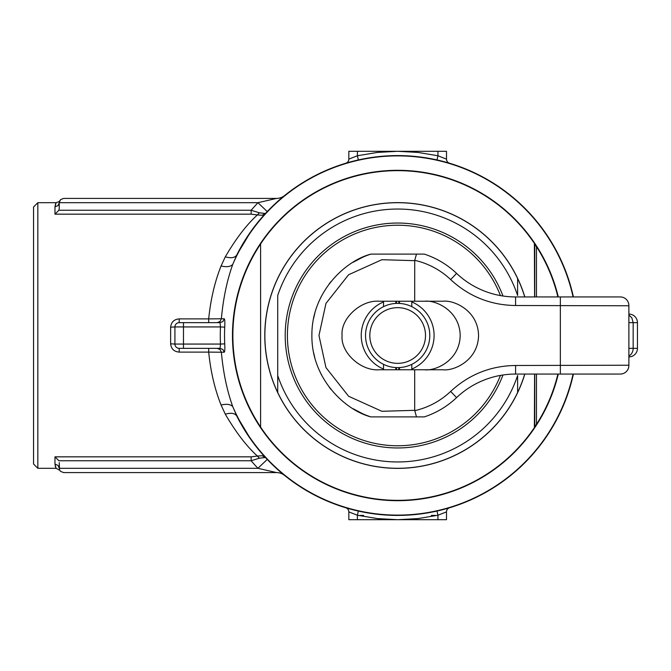 <?xml version="1.0" encoding="UTF-8"?>
<svg xmlns="http://www.w3.org/2000/svg" width="671" height="671" viewBox="0 0 671 671"><rect width="100%" height="100%" fill="white"/><g stroke="black" fill="none" stroke-linecap="round" stroke-linejoin="round"><path stroke-width="1.01" d="M395.823 369.771L395.823 367.574M395.823 303.426L395.823 301.229M399.513 369.771L399.513 367.574M399.513 303.426L399.513 301.229M396.494 369.771L396.494 367.607M396.494 303.393L396.494 301.229M398.842 369.771L398.842 367.607M398.842 303.393L398.842 301.229M383.527 369.058A36.41 36.41 0 0 1 383.527 301.942M411.801 301.942A36.41 36.41 0 0 1 411.801 369.058M524.739 374.057A132.799 132.799 0 0 1 277.719 392.493L277.719 375.525L277.719 392.493A132.799 132.799 0 0 1 397.668 202.701A132.799 132.799 0 0 1 524.739 296.943M517.609 375.525L517.609 392.493L517.609 375.525A126.442 126.442 0 0 1 277.719 375.525L277.719 295.475A126.442 126.442 0 0 1 517.609 295.475L517.609 278.507L517.609 295.475M365.536 335.5A32.124 32.124 0 0 1 397.668 303.376A32.124 32.124 0 0 1 429.792 335.5A32.124 32.124 0 0 1 397.668 367.624A32.124 32.124 0 0 1 365.536 335.5M369.822 335.5A27.847 27.847 0 0 0 397.668 363.346A27.847 27.847 0 0 0 425.506 335.5A27.847 27.847 0 0 0 397.668 307.654A27.847 27.847 0 0 0 369.822 335.5M412.657 307.083L411.499 306.504M383.837 306.504L382.722 307.058M382.671 307.083L383.527 306.647L383.527 301.229M558.02 374.057A164.923 164.923 0 0 1 232.745 335.5A164.923 164.923 0 0 1 558.02 296.943M536.456 374.057L536.456 424.374A164.806 164.806 0 0 0 557.903 374.057M557.903 296.943A164.806 164.806 0 0 0 536.456 246.626L536.456 296.943M536.456 424.374L534.384 426.84L534.602 374.057M534.602 296.943L534.384 244.16L536.456 246.626M260.591 426.991L260.591 244.009A164.806 164.806 0 0 0 260.591 426.991L260.591 244.009M535.802 425.313L534.745 425.313L534.745 374.057L534.384 426.84M534.745 296.943L534.745 245.687L534.745 296.943M535.802 245.687L534.745 245.687L534.384 244.16M359.966 515.42L363.632 515.42M431.327 515.42L435.362 515.42M55.584 203.774L54.972 206.853L56.112 202.701L37.836 202.701L33.55 206.987L33.55 464.013L37.836 468.299L56.112 468.299L54.972 464.147L55.584 467.226M37.836 202.701L37.836 468.299M258.444 221.539L251.105 231.151L236.788 254.955A179.92 179.92 0 0 1 573.403 296.943M573.403 374.057A179.92 179.92 0 0 1 236.788 416.045L251.13 439.891M170.627 327.196C171.189 322.114 174.041 319.346 179.199 318.901L208.689 318.901C210.66 299.425 214.779 281.795 221.061 266.01L225.297 256.817C231.067 258.452 234.9 257.832 236.788 254.955L232.77 264.332C226.983 280.503 223.183 298.654 221.371 318.767L224.273 318.775L222.906 321.535L220.046 322.65L220.482 326.936L183.477 326.936L183.477 344.064L220.482 344.064L220.046 348.35L179.199 348.35L179.199 352.099C174.049 351.663 171.197 348.895 170.627 343.804L170.627 327.196L174.913 326.936L174.913 344.064L170.627 343.804M225.297 256.817C235.974 238.591 246.676 224.634 257.396 214.946L257.194 215.139M259.358 458.201L265.422 457.496L262.067 455.735L257.396 456.054L259.358 458.201L251.139 460.759L251.139 456.842L257.396 456.054C246.676 446.366 235.974 432.409 225.297 414.183L221.061 404.99C214.779 389.205 210.66 371.575 208.689 352.099L179.199 352.099M257.396 214.946L251.139 214.158L251.139 210.241L259.358 212.799L257.396 214.946L262.109 215.257L265.422 213.504L259.358 212.799M284.059 475.009L283.514 474.565M448.605 162.944L445.854 162.156M443.959 161.644L441.82 161.082M346.722 508.056L349.474 508.844M351.369 509.356L353.516 509.918M447.423 508.4L449.545 507.771L447.414 508.4M558.297 374.057A165.192 165.192 0 0 1 232.476 335.5A165.192 165.192 0 0 1 558.297 296.943M220.046 348.35L222.906 349.465L224.273 352.225C224.827 351.78 224.978 348.995 224.726 343.862L220.482 344.064A177.396 177.396 0 0 1 220.482 326.936L224.726 327.138C224.978 322.005 224.827 319.211 224.273 318.775M224.273 352.225L221.371 352.233C223.183 372.346 226.983 390.497 232.77 406.668C230.681 404.286 226.773 403.724 221.061 404.99M348.828 159.128A4.286 4.286 0 0 1 345.783 163.229L347.913 162.6L345.783 163.229A4.286 4.286 0 0 0 348.828 159.128L357.4 155.756L348.828 159.128L348.828 151.302L446.5 151.302L446.5 159.128L445.796 158.809M436.997 159.933L437.937 155.756L446.5 159.128A4.286 4.286 0 0 0 449.545 163.229A4.286 4.286 0 0 1 446.5 159.128M446.5 511.872A4.286 4.286 0 0 1 449.545 507.771A4.286 4.286 0 0 0 446.5 511.872L437.937 515.244L446.5 511.872L446.5 519.698L348.828 519.698L348.828 511.872L349.541 512.191M358.339 511.067L357.4 515.244L348.828 511.872A4.286 4.286 0 0 0 345.783 507.771A4.286 4.286 0 0 1 348.828 511.872M284.579 475.437A12.85 12.85 0 0 0 276.502 472.577L63.535 472.577L60.507 471.327L59.551 469.876L59.249 462.579M63.535 198.423L276.502 198.423L257.932 202.701L59.249 202.701L60.507 199.673L63.535 198.423M59.249 208.421L59.249 202.701C59.895 199.841 59.895 199.841 59.249 202.701L58 205.636L54.972 206.853L54.972 214.158L251.139 214.158L54.972 214.158L58.905 210.241L59.249 208.421L58.905 210.241L251.139 210.241L257.932 202.701L267.251 211.558L275.555 203.363M267.251 459.442L257.932 468.299L59.249 468.299C59.895 471.159 59.895 471.159 59.249 468.299L58 465.364L54.972 464.147L54.972 456.842L58.905 460.759L251.139 460.759A192.77 192.77 0 0 0 257.932 468.299L276.502 472.577M436.997 511.067L437.937 515.244L417.924 518.582L397.668 519.698L377.412 518.582L357.4 515.244L357.4 519.698M179.199 318.901L179.199 322.65L220.046 322.65M358.339 159.933L357.4 155.756L377.412 152.418L397.668 151.302L417.924 152.418L437.937 155.756L437.937 151.302M217.136 348.35L219.996 349.465L221.371 352.233L208.689 352.099L208.689 348.35M573.076 374.057A179.593 179.593 0 0 1 232.77 406.668L236.788 416.045C234.9 413.168 231.067 412.548 225.297 414.183M284.437 195.68L284.554 195.588A12.85 12.85 0 0 0 284.579 195.563A12.85 12.85 0 0 1 284.571 195.58A12.85 12.85 0 0 1 284.563 195.58A12.85 12.85 0 0 1 276.502 198.423A12.85 12.85 0 0 0 284.554 195.588A12.85 12.85 0 0 0 284.579 195.563L284.051 195.999M573.076 296.943A179.593 179.593 0 0 0 232.77 264.332C230.681 266.714 226.773 267.276 221.061 266.01M208.689 322.65L208.689 318.901L221.371 318.767L219.996 321.535L217.136 322.65M174.913 344.064A4.286 4.286 0 0 0 179.199 348.35A4.286 4.286 0 0 1 174.913 344.064L183.477 344.064L183.477 348.35M174.913 326.936A4.286 4.286 0 0 1 179.199 322.65A4.286 4.286 0 0 0 174.913 326.936L183.477 326.936L183.477 322.65M628.87 305.347A8.564 8.312 180 0 1 628.886 305.775L628.886 365.225A8.564 8.312 0 0 1 628.87 365.653M628.794 304.357L628.87 305.515A8.564 8.564 -90 0 0 620.306 296.943L515.58 296.943A85.678 85.678 0 0 1 456.574 273.382A85.678 85.678 0 0 0 515.58 296.943L515.58 305.515C490.627 305.179 468.987 296.54 450.669 279.597A77.106 77.106 0 0 0 414.737 260.331L414.695 301.229L443.078 301.229C453.453 299.853 478.071 310.136 478.557 335.5C478.071 360.864 453.453 371.147 443.078 369.771L414.695 369.771L414.695 410.325L416.473 416.892L370.811 416.892C345.582 410.283 311.428 379.09 311.889 335.5C311.428 291.91 345.582 260.717 370.811 254.108L424.315 254.108A85.678 85.678 0 0 1 456.574 273.382A85.678 85.678 0 0 0 424.315 254.108M451.818 392.61L456.574 397.618A85.678 85.678 0 0 1 424.315 416.892A85.678 85.678 0 0 0 456.574 397.618A85.678 85.678 0 0 1 515.58 374.057L620.306 374.057A8.564 8.564 -90 0 0 628.87 365.485L628.794 366.643M628.886 356.922A8.564 8.564 0 0 0 637.45 348.35L637.45 322.65A8.564 8.564 0 0 0 628.886 314.078L628.886 314.078M343.678 268.886L343.124 269.339M330.962 281.61L329.226 283.825M321.417 296.23L319.144 301.002M314.791 313.399L313.634 318.272M414.695 369.771L379.325 369.771C360.897 371.298 340.415 352.451 342.084 335.5C340.415 318.549 360.897 299.702 379.325 301.229L414.695 301.229M413.411 254.108L370.811 254.108A85.678 85.678 0 0 0 362.717 257.228L353.005 262.327M353.038 408.698L362.717 413.772A85.678 85.678 0 0 0 370.811 416.892L413.411 416.892M313.634 352.728L314.791 357.601M319.144 369.998L321.417 374.77M329.226 387.175L330.962 389.39M343.124 401.661L344.324 402.625M424.718 369.771C435.093 371.147 459.71 360.864 460.197 335.5C459.71 310.136 435.093 299.853 424.718 301.229M620.306 296.943A8.564 8.564 0 0 1 628.853 304.911L628.886 305.775L515.58 305.515M414.737 410.669A77.106 77.106 0 0 0 450.669 391.403C468.987 374.46 490.627 365.821 515.58 365.485L628.886 365.225L628.853 366.089A8.564 8.564 0 0 1 620.306 374.057M515.58 365.485L515.58 374.057A85.678 85.678 0 0 0 456.574 397.618A85.678 85.678 0 0 1 424.315 416.892L416.473 416.892M416.473 254.108L414.737 260.331M502.973 374.988A112.468 112.468 0 0 1 285.2 335.5A112.468 112.468 0 0 1 502.973 296.012M500.44 295.601A110.245 110.245 0 0 0 287.414 335.5A110.245 110.245 0 0 0 500.44 375.399M277.719 278.507A132.799 132.799 0 0 1 517.609 278.507M517.609 392.493A132.799 132.799 0 0 1 277.719 392.493M524.831 374.057A132.883 132.883 0 0 1 264.785 335.5A132.883 132.883 0 0 1 524.831 296.943M557.937 296.943A164.84 164.84 0 0 0 232.829 335.5A164.84 164.84 0 0 0 557.937 374.057M54.972 456.842L251.139 456.842M397.668 515.42A179.92 179.92 0 0 1 236.788 416.045M224.726 327.138A173.143 173.143 0 0 0 224.726 343.862M357.4 151.302L357.4 155.756M437.937 519.698L437.937 515.244M628.886 314.976L631.864 317.886L633.164 322.65L628.886 322.65M637.45 322.65L633.164 322.65L633.164 348.35L637.45 348.35M628.886 348.35L633.164 348.35A8.564 7.708 90 0 1 628.886 356.024M362.717 413.772A85.678 85.678 0 0 0 370.811 416.892M370.811 254.108A85.678 85.678 0 0 0 362.717 257.228M560.344 374.057L560.344 296.943M414.695 260.675L381.874 259.711L348.593 274.749L325.955 303.418L318.968 335.5L325.955 367.582L348.593 396.251L381.874 411.289L414.695 410.325M456.574 397.618L450.669 391.403M450.669 279.597L456.574 273.382M411.801 369.771L411.801 364.353M411.801 306.647L411.801 301.229M383.527 369.771L383.527 364.353M59.753 200.688L59.786 200.637C60.382 200.99 59.157 201.677 56.112 202.701M56.112 468.299L59.753 470.312"/></g></svg>
